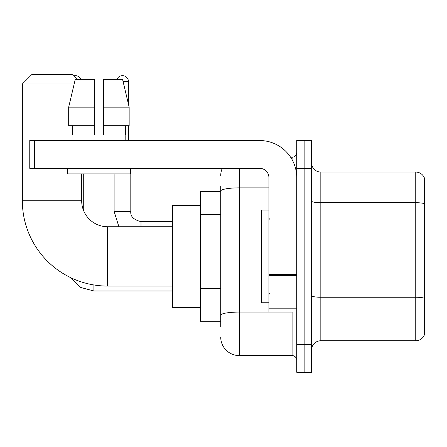 <?xml version="1.0" encoding="UTF-8"?>
<svg xmlns="http://www.w3.org/2000/svg" width="447" height="447" viewBox="0 0 447 447"><rect width="100%" height="100%" fill="white"/><g stroke="black" fill="none" stroke-linecap="round" stroke-linejoin="round"><path stroke-width="0.67" d="M220.717 191.517L200.329 191.517L200.329 321.292L220.717 321.292M220.717 326.858L220.717 185.958M296.73 344.469L296.73 372.278L304.144 372.278L304.144 344.469L304.144 372.278L311.559 372.278L311.559 344.469L304.144 344.469L304.144 168.346L304.144 344.469L296.73 344.469L296.73 168.346L304.144 168.346L304.144 140.537L304.144 168.346L311.559 168.346L311.559 344.469M311.559 168.346L311.559 140.537L296.73 140.537L296.73 168.346M239.257 168.346L239.257 355.594L292.092 355.594L292.092 312.023M290.617 157.221L292.092 157.221A4.632 4.632 0 0 0 296.73 152.589M220.717 208.939L220.717 191.081A18.539 3.218 180 0 1 239.257 187.863L268.921 187.863M296.73 360.226A4.632 4.632 0 0 0 292.092 355.594M220.717 175.76A18.539 18.539 0 0 1 222.265 168.346M239.257 355.594A18.539 18.539 0 0 1 220.717 337.055M311.559 350.029A9.27 9.27 0 0 1 320.829 340.759L415.749 340.759L415.749 172.056L320.829 172.056A9.27 9.27 0 0 1 311.559 162.786A9.27 9.27 0 0 0 320.829 172.056L320.829 340.759M424.65 178.727A9.27 9.27 0 0 0 415.749 172.056A9.27 9.27 0 0 1 424.65 178.727L424.65 334.088A9.27 9.27 0 0 1 415.749 340.759M103.553 134.977L94.283 134.977L103.553 134.977L94.283 134.977L103.553 134.977L103.553 79.359L122.567 79.359L129.155 107.168L129.155 125.708L103.553 125.708M116.902 79.359A6.023 6.023 0 0 1 128.485 81.678L128.485 104.347L129.155 107.168L103.553 107.168M172.52 286.069L107.632 286.069A85.282 85.282 0 0 1 22.35 200.787L22.35 83.991L31.62 74.722L72.408 74.722L77.04 79.359M107.632 286.069L107.632 226.746A25.954 25.954 0 0 1 81.678 200.787L81.678 173.905M74.163 83.991L22.35 83.991M200.329 205.424L172.52 205.424L172.52 307.391L200.329 307.391M73.599 75.917A6.023 6.023 0 0 1 80.935 79.359M83.712 210.872L83.712 173.905M128.485 125.708L128.485 140.537M296.73 312.023L268.921 312.023L268.921 274.542L296.73 274.542M296.73 177.615A37.079 37.079 0 0 0 259.651 140.537L34.402 140.537L34.402 168.346L259.651 168.346A9.27 9.27 0 0 1 268.921 177.615L268.921 274.542M34.402 168.346L29.765 168.346L29.765 140.537L34.402 140.537M72.034 134.977L72.436 134.977L72.034 134.977L72.034 140.537M125.797 134.977L125.395 134.977L125.797 134.977L125.797 140.537M125.395 125.708L125.395 134.977M94.283 107.168L68.682 107.168L75.264 79.359L94.283 79.359L94.283 134.977M72.436 134.977L72.436 125.708M67.402 168.346L67.402 173.905L130.435 173.905L130.435 168.346M94.283 125.708L68.682 125.708L68.682 107.168L75.264 79.359M129.155 125.708L129.155 107.168L122.567 79.359M268.921 210.056L261.506 210.056L261.506 302.753L268.921 302.753M220.717 214.499L200.329 214.499M220.717 288.656L200.329 288.656M293.707 312.023A4.632 0.805 0 0 1 292.092 312.073L239.257 312.073A18.539 3.218 180 0 0 220.717 315.291M292.092 159.663L292.092 157.221M424.65 203.854A9.27 1.609 180 0 0 415.749 202.692L320.829 202.692A9.27 1.609 0 0 1 311.559 201.083M424.65 298.4A9.27 1.609 180 0 0 415.749 297.244L320.829 297.244A9.27 1.609 -0 0 1 311.559 295.635M22.35 200.787L81.678 200.787M70.699 277.66L80.6 287.455L93.909 290.98L80.6 287.455L70.699 277.66L80.6 287.455L93.909 290.98L80.6 287.455L70.699 277.66L80.6 287.455L93.909 290.98L93.909 284.957M118.896 226.746L114.119 211.448L118.896 226.746L114.119 211.448L118.896 226.746L114.119 211.448L130.787 211.448M123.121 81.678L128.485 81.678M130.803 168.346L130.803 211.448C130.245 216.393 133.642 219.795 141.001 221.645C133.642 219.795 130.245 216.393 130.803 211.448C130.245 216.393 133.642 219.795 141.001 221.645C133.642 219.795 130.245 216.393 130.803 211.448C130.245 216.393 133.642 219.795 141.001 221.645L141.001 226.746M296.73 275.346L268.921 275.346M268.921 308.195L296.73 308.195M172.52 226.746L107.632 226.746M172.52 290.98L93.909 290.98M172.52 221.645L141.001 221.645M114.119 211.448L114.119 173.905M269.848 219.326L268.921 218.404M269.848 293.483L268.921 294.411"/></g></svg>
